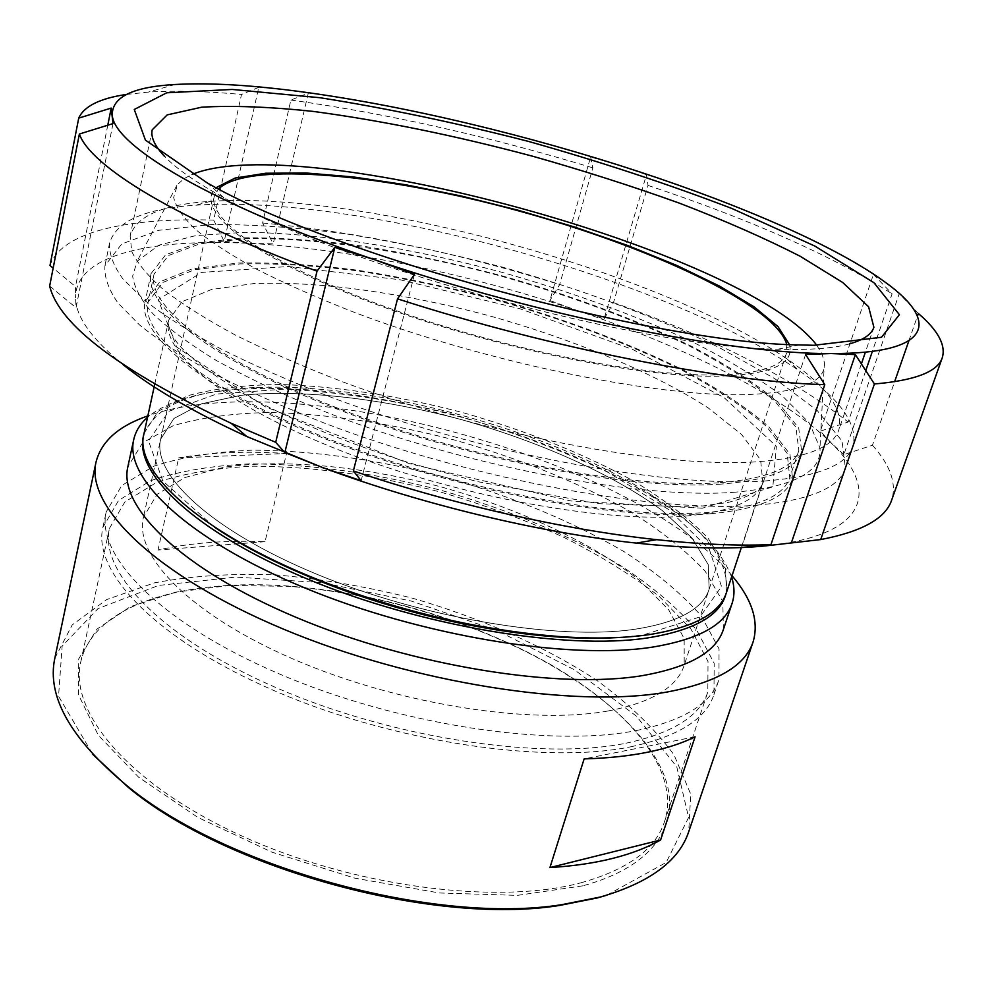 <?xml version="1.0" encoding="UTF-8"?>
<svg xmlns="http://www.w3.org/2000/svg" width="993" height="993" viewBox="0 0 993 993"><rect width="100%" height="100%" fill="white"/><g stroke="black" fill="none" stroke-linecap="round" stroke-linejoin="round"><path stroke-width="0.74" stroke-dasharray="4.96 3.72" d="M709.263 512.276C622.437 520.009 462.713 491.026 336.255 441.947C209.486 392.918 139.653 335.373 148.106 302.083L162.678 282.521L194.442 269.811L239.909 263.915C275.756 263.195 315.253 265.553 358.423 271.002C402.748 278.028 447.831 287.486 493.67 299.389C563.13 319.038 625.863 342.635 681.881 370.153C716.325 388.673 744.452 407.378 766.286 426.245L787.164 453.367L789.745 477.621C783.825 496.14 757.001 507.696 709.263 512.276M144.059 433.333L158.16 411.288L187.714 395.723C213.942 388.573 245.023 384.825 280.969 384.49C338.228 386.488 398.801 395.859 462.701 412.591C526.216 430.714 583.127 453.491 633.435 480.91C664.193 499.504 689.055 518.545 707.984 538.045L725.486 566.494L726.417 592.647M816.817 345.303L822.154 354.216L824.401 362.544C826.313 381.97 799.899 392.669 745.16 394.655C655.219 397.051 483.293 361.675 352.465 311.641C316.419 297.466 284.37 283.266 256.281 269.041C230.922 255.052 210.615 241.808 195.336 229.321C183.06 217.455 175.823 206.829 173.663 197.458L177.548 184.462L184.152 178.591L192.145 174.408M789.423 344.497C794.909 364.158 770.767 374.733 717.008 376.223C634.093 377.539 477.931 344.298 362.222 299.054C246.115 253.836 193.412 208.071 216.139 187.652M735.379 492.18C639.517 499.988 455.464 464.488 317.139 408.582C279.107 392.719 245.42 376.645 216.102 360.36C189.737 344.261 168.822 328.882 153.344 314.21C141.08 300.184 134.179 287.486 132.652 276.116L137.146 261.233L158.855 245.172L195.695 235.614L244.452 232.325C317.71 232.846 409.848 247.654 501.13 272.094C570.404 291.619 633.844 314.719 691.451 341.406C727.335 359.392 757.721 377.65 782.608 396.182L809.456 423.167L819.97 448.029C821.881 472.072 793.692 486.793 735.379 492.18M718.795 482.772C631.97 489.139 471.501 459.325 344.161 410.63C216.511 361.973 145.921 305.869 154.076 274.08L168.487 255.511L200.176 243.732L245.668 238.668C315.923 237.203 408.384 251.328 500.1 275.868C569.845 295.566 632.938 318.964 689.365 346.036C724.083 364.22 752.495 382.504 774.614 400.887L795.902 427.151L798.856 450.462C793.221 468.175 766.534 478.949 718.795 482.772M214.364 527.06L162.827 480.984L148.553 441.029L168.624 411.412L216.362 394.06L283.911 389.157C336.056 391.739 390.87 399.72 448.352 413.113C505.4 429.125 558.451 448.786 607.517 472.072L669.009 509.769L709.3 549.216L721.514 586.528L700.04 616.889L642.856 635.098L618.192 637.543M634.192 629.363C557.135 640.572 421.826 617.944 316.097 573.942C210.119 529.977 151.904 474.306 160.667 439.191L173.912 418.487L201.616 403.779L241.026 395.326C301.773 389.107 381.846 398.466 460.826 419.443C539.484 441.587 613.178 474.294 662.294 510.576L691.91 537.908L708.27 564.669L709.139 589.234C702.709 609.255 677.722 622.636 634.192 629.363C677.722 622.636 702.709 609.255 709.139 589.234L708.27 564.669L691.91 537.908L662.294 510.576C613.178 474.294 539.484 441.587 460.826 419.443C381.846 398.466 301.773 389.107 241.026 395.326L201.616 403.779L173.912 418.487L160.667 439.191C151.904 474.306 210.119 529.977 316.097 573.942C421.826 617.944 557.135 640.572 634.192 629.363M786.741 344.348L786.506 353.185C782.199 366.864 758.255 374.138 714.65 375.006C637.394 376.049 496.525 347.476 384.279 306.365C271.759 265.255 207.86 220.458 214.215 196.626L218.522 188.893M918.388 313.527L899.261 293.63L843.864 454.62L872.462 445.236L894.606 381.746M908.868 340.81L917.458 316.171M899.261 293.63L886.414 283.067L873.418 274.416L820.392 431.111L831.687 443.449L843.864 454.62M865.772 370.637L848.146 422.025L820.392 431.111M873.418 274.416L892.099 293.816L872.363 351.398M604.129 318.84L613.475 302.617L648.007 185.418L646.468 174.731L604.129 318.84L576.722 310.35C685.158 346.892 783.936 395.909 831.687 443.449C879.798 490.468 868.217 535.388 766.621 545.778M646.468 174.731L618.639 165.111L590.599 156.993L549.911 300.544L576.722 310.35C467.964 273.683 347.476 248.411 248.784 243.359L273.187 243.856L262.599 223.003L290.887 100.045L308.264 93.193L273.187 243.856M590.599 156.993L592.846 167.854L559.655 284.594L549.911 300.544M308.264 93.193L283.936 89.556L258.739 87.384L224.195 241.386L248.784 243.359C150.824 238.233 74.971 254.99 75.58 297.826L75.493 286.567L53.163 268.098M258.739 87.384L241.522 94.447L213.669 220.098L224.195 241.386M107.778 125.217L75.493 286.567M113.016 123.591L76.027 307.718L75.58 297.826C75.729 316.519 91.48 338.75 122.859 364.493M49.65 286.058L76.027 307.718M414.478 274.391L361.117 480.711M126.459 94.434L148.404 92.088C174.942 90.413 205.985 91.195 241.522 94.447M290.887 100.045C387.357 113.562 488.01 136.165 592.846 167.854M648.007 185.418C750.907 219.664 832.271 255.797 892.099 293.816M49.998 265.491C61.69 231.406 128.382 217.579 213.669 220.098M262.599 223.003C358.101 232.014 457.115 252.545 559.655 284.594M613.475 302.617C713.756 338.166 791.992 377.973 848.146 422.025M805.571 354.427L741.647 547.441M721.154 484.1C633.646 490.604 471.625 460.553 343.007 411.387C214.103 362.259 142.893 305.621 151.097 273.547L165.657 254.791L197.669 242.913L243.583 237.799C279.803 237.563 319.734 240.356 363.388 246.177C408.235 253.525 453.851 263.244 500.249 275.322C570.59 295.194 634.217 318.778 691.14 346.098C726.181 364.443 754.866 382.901 777.209 401.445L798.707 427.983L801.686 451.53C796.014 469.354 769.165 480.215 721.154 484.1M711.584 513.642C624.088 521.511 462.825 492.292 335.1 442.754C207.078 393.253 136.624 335.15 145.139 301.574L159.848 281.813L191.934 268.979L237.848 263.033C274.018 262.301 313.875 264.697 357.418 270.195C402.14 277.27 447.607 286.816 493.819 298.819C563.863 318.641 627.142 342.436 683.656 370.19C718.411 388.884 746.823 407.751 768.867 426.804L789.944 454.186L792.551 478.688C786.593 497.332 759.608 508.987 711.584 513.642M758.044 505.052C660.457 513.704 474.071 480.115 325.53 423.564C284.494 407.44 247.468 390.907 214.438 373.989C184.239 357.132 159.302 340.822 139.641 325.046L117.832 302.84C108.386 289.062 104.079 276.687 104.948 265.714L121.754 243.943L158.756 230.289L211.497 224.517C252.905 224.306 298.359 227.521 347.848 234.162C398.59 242.515 450.139 253.5 502.495 267.142C581.811 289.522 653.828 316.208 718.535 347.178L774.652 378.581L817.115 410.407L842.014 440.991L845.403 468.286C839.135 487.886 810.015 500.149 758.044 505.052M766.062 480.885C668.488 488.246 481.394 453.838 332.01 397.622C290.738 381.61 253.476 365.25 220.235 348.555C189.812 331.96 164.689 315.948 144.866 300.507L122.834 278.834C113.252 265.441 108.845 253.451 109.615 242.875C116.442 221.067 145.164 208.505 195.77 205.216C358.2 194.032 663.907 277.655 798.024 369.979C839.904 398.565 858.237 423.999 853.012 446.242C846.992 465.121 818.009 476.665 766.062 480.885M754.668 461.944C661.028 467.926 483.417 434.611 341.741 381.498C302.567 366.367 267.179 350.939 235.602 335.2C206.681 319.572 182.762 304.503 163.87 289.993C147.982 276.004 137.282 263.182 131.746 251.502L130.157 235.924C136.426 215.891 163.175 204.359 210.392 201.356C364.394 190.867 660.184 271.784 787.399 359.205C826.511 385.83 843.665 409.364 838.862 429.808C833.177 447.706 805.112 458.418 754.668 461.944M849.474 343.901C835.771 347.724 816.469 349.586 791.595 349.499L777.767 349.213C640.783 347.773 342.411 266.149 223.773 197.657C196.068 182.414 176.394 168.723 164.751 156.584M872.462 445.236C890.373 465.307 896.778 483.579 891.677 500.062M265.032 541.681L157.999 550.035C189.874 542.91 225.548 540.13 265.032 541.681L286.543 453.503L178.715 457.86L157.999 550.035M286.543 453.503C246.674 450.909 210.739 452.361 178.715 457.86M695.088 736.806L584.132 758.9M606.946 895.152L666.179 862.47L688.608 817.462L676.767 766.807L636.414 716.139L574.339 669.729L497.208 630.605L411.152 601.013L322.017 582.68L235.713 577.082L158.657 585.436L98.146 608.51L62.162 646.083L58.55 696.242L92.908 754.531M54.826 658.247L72.241 624.895L106.648 599.586L154.411 582.854C191.562 575.89 232.101 573.234 276.029 574.897C320.925 578.869 366.243 586.578 411.958 598.047C479.867 617.634 543.494 645.636 595.986 679.783C628.643 703.528 654.648 728.527 673.986 754.792L690.718 794.09L688.732 831.662M582.643 885.855L517.341 895.376L439.353 892.968L355.084 878.222L272.094 852.217L197.868 817.413L138.598 777.184L98.282 735.205L78.497 694.852L78.72 658.868L96.942 629.115L130.282 606.711L175.562 592.151L229.619 585.448L289.459 586.366C371.394 593.193 449.357 614.53 523.348 650.353C593.181 685.096 647.883 731.394 664.888 777.283C681.272 822.874 655.132 866.417 582.643 885.855M732.027 575.704C634.006 458.778 291.731 365.151 147.845 415.893M581.079 882.752C627.675 869.645 655.467 849.338 664.454 821.832C683.072 765.355 616.715 695.733 522.566 649.695C449.134 614.146 371.779 592.982 290.477 586.205C186.001 577.914 93.441 604.054 80.718 662.132C68.964 711.621 127.923 783.663 239.934 835.113C351.671 886.675 497.009 905.517 581.079 882.752M625.95 743.223C672.683 733.219 699.966 716.127 707.81 691.972L708.021 661.537L690.967 629.053L659.228 596.445C631.871 575.183 599.784 555.335 562.981 536.903C524.329 519.612 483.641 504.705 440.929 492.168C375.242 475.076 312.708 466.412 253.314 466.189C215.965 467.902 183.544 473.413 156.038 482.722L124.82 501.999L109.503 528.288C99.015 571.658 161.189 638.002 277.121 688.112C392.756 738.308 541.595 760.501 625.95 743.223M608.386 710.914C651.867 702.436 677.139 687.218 684.214 665.273L684.165 638.573L668.761 609.913L640.15 580.955C592.387 542.786 519.984 509.173 442.282 487.228C364.232 466.561 284.792 458.642 224.257 467.182L184.897 477.534L157.043 494.377L143.414 517.328C133.931 555.869 190.383 614.754 294.3 659.526C397.957 704.36 531.466 725.175 608.386 710.914M636.116 730.6C683.519 720.719 711.137 703.702 718.982 679.56L719.031 648.876L701.356 616.057C681.831 593.802 656.013 572.291 623.914 551.549C571.372 521.114 511.743 496.326 445.025 477.211C377.861 459.709 313.925 450.673 253.203 450.127C215.009 451.654 181.843 457.016 153.704 466.238L121.791 485.49L106.214 511.916C95.676 555.447 159.55 622.574 278.661 673.651C397.485 724.803 550.147 747.754 636.116 730.6M630.89 746.773C678.281 736.521 705.973 719.106 713.955 694.554L714.19 663.398L696.726 630.158C677.35 607.654 651.693 585.944 619.731 565.017C567.413 534.358 507.969 509.483 441.413 490.393C374.411 472.941 310.586 464.103 249.938 463.855C211.782 465.593 178.641 471.228 150.514 480.736L118.564 500.46L102.9 527.382C92.212 571.658 155.702 639.492 274.353 690.731C392.707 742.056 544.946 764.598 630.89 746.773M723.351 629.599L722.83 601.559L705.229 571.285C686.026 550.631 660.755 530.547 629.413 511.047C578.137 482.362 520.047 458.729 455.154 440.184C389.852 423.117 327.827 413.882 269.091 412.48C232.176 413.299 200.201 417.718 173.167 425.724L142.607 442.828L127.874 466.698M731.58 577.057C722.035 551.165 696.813 525.148 655.901 499.045C552.654 432.65 375.069 384.068 252.396 388.66C203.888 390.299 168.934 399.844 147.547 417.283M725.883 594.124C730.997 562.969 706.259 529.977 651.681 495.135C551.202 430.54 377.377 382.988 258.019 387.444C193.3 389.653 155.218 405.454 143.762 434.872M702.299 508.217L570.851 500.956L409.501 463.719L265.131 406.696L176.667 347.016L158.172 299.687L201.467 272.43L288.429 266.509L400.105 279.765L519.922 308.749L632.963 349.573L724.046 397.56L776.377 446.316L772.839 486.868L702.299 508.217M686.151 516.037C731.58 511.631 757.15 500.497 762.847 482.623L760.613 459.883L741.585 434.487L708.419 408.061C653.965 372.611 573.917 339.507 489.201 315.774C404.188 293.072 318.443 280.82 253.525 283.613L211.509 289.472L182.216 301.636L168.698 320.069C160.63 351.708 225.188 405.591 341.592 451.033C457.711 496.525 604.787 523.299 686.151 516.037M154.709 384.353L168.698 320.081C167.321 322.179 168.711 327.553 172.844 336.217C181.16 351.373 206.085 371.32 247.629 396.058C291.942 420.411 346.284 442.804 410.643 463.234L476.925 481.518L598.109 503.625L694.392 507.113L728.229 502.408C749.616 496.798 761.159 490.194 762.847 482.623L741.349 547.54M176.853 185.393L137.146 261.233M824.401 362.544L819.97 448.029M154.076 274.08L148.106 302.083M798.856 450.462L789.745 477.621M214.215 196.626L143.414 517.328M786.506 353.185L684.214 665.273M175.004 84.504L148.404 92.088M151.097 273.547L145.139 301.574M801.686 451.53L792.551 478.688M109.615 242.875L104.948 265.714M853.012 446.242L845.403 468.286M210.392 201.356L195.77 205.216M787.399 359.205L798.024 369.979M152.202 129.835L130.157 235.924M873.89 327.268L865.387 352.167M861.39 363.872L838.862 429.808M777.767 349.213L799.415 344.943M223.773 197.657L207.314 182.96M290.477 586.205L289.459 586.366M522.566 649.695L523.348 650.353M664.454 821.832L707.81 691.972M80.718 662.132L109.503 528.288M713.955 694.554L718.982 679.56M102.9 527.382L106.214 511.916M258.019 387.444L252.396 388.66M651.681 495.135L655.901 499.045"/><path stroke-width="1.49" d="M741.349 547.54L726.417 592.647C719.689 613.537 693.635 627.588 648.243 634.775C601.212 641.292 542.526 637.94 472.196 624.721C429.472 616.343 387.58 604.886 346.545 590.351C212.229 543.146 131.87 473.76 144.059 433.333L154.709 384.353M192.145 174.408C300.991 129.462 746.016 251.204 816.817 345.303M216.139 187.652L235.068 178.07L265.764 173.241L305.931 172.981L353.334 176.953L405.814 184.785L461.36 196.031L518.061 210.218L574.091 226.876L627.626 245.47L676.779 265.441L719.602 286.145L754.059 306.825L778.015 326.598L789.423 344.497M618.192 637.543C575.878 640.051 526.65 635.967 470.521 625.28C428.753 617.087 387.816 605.891 347.699 591.679C293.953 572.303 249.504 550.767 214.364 527.06M218.522 188.893C248.461 160.705 386.265 174.557 517.936 210.69C649.67 246.612 775.322 304.839 786.741 344.348M894.606 381.746L908.868 340.81M917.458 316.171L918.388 313.527C938.013 330.384 945.981 345.092 942.307 357.654C937.826 371.705 915.198 380.468 874.411 383.981L820.702 539.571L766.621 545.778C731.282 549.414 687.839 548.521 636.29 543.084C540.738 532.943 422.509 504.655 322.539 467.529L284.83 452.535L275.694 442.307L317.028 271.163L334.827 247.319L284.83 452.535M872.363 351.398L865.772 370.637M53.163 268.098L49.998 265.491L78.72 118.13L111.204 108.076L107.778 125.217M111.204 108.076L113.016 123.591L79.378 134.018L49.65 286.058C59.084 324.736 119.57 370.476 231.096 423.266L275.694 442.307M334.827 247.319L374.709 259.744L414.478 274.391L397.535 298.843L353.359 470.93L361.117 480.711L322.539 467.529L246.86 436.548C193.486 412.07 152.152 388.052 122.859 364.493M766.621 545.778L741.647 547.441L770.953 544.623L824.773 384.651C724.071 382.007 550.867 348.32 397.535 298.843M824.773 384.651L805.571 354.427L831.153 353.545C733.566 354.451 536.505 315.364 374.709 259.744C211.087 204.421 112.854 144.966 112.283 114.791C112.11 96.954 133.012 86.863 175.004 84.504C205.067 82.816 241.373 84.492 283.936 89.556C383.745 101.385 506.529 129.587 618.639 165.111C724.294 198.612 822.278 239.412 877.34 276.637L886.414 283.067C939.266 321.496 932.564 353.905 831.153 353.545L855.37 354.6L791.52 542.377M317.028 271.163C175.463 219.019 90.177 165.732 79.378 134.018M78.72 118.13C84.033 106.239 99.945 98.332 126.459 94.434M770.953 544.623C738.122 546.001 700.015 544.35 656.621 539.671C565.067 529.778 453.441 504.692 353.359 470.93M855.37 354.6L874.411 383.981M164.751 156.584C154.771 146.083 150.588 137.171 152.202 129.835L167.209 114.89L201.815 107.17C233.057 105.407 270.257 106.834 313.428 111.439C382.144 120.625 455.278 135.569 532.819 156.273C583.512 170.635 632.355 186.262 679.361 203.143C724.555 220.508 764.796 238.196 800.097 256.219L842.722 282.508L868.59 306.763L873.89 327.268C871.556 334.393 863.413 339.941 849.474 343.901M814.024 345.279L799.415 344.943C654.809 343.206 332.655 255.077 207.314 182.96L145.425 140.1L134.266 109.478L166.737 92.796L232.201 89.444L320.106 97.736C386.513 108.249 455.861 122.772 528.152 141.316C600.107 161.611 668.041 184.003 731.94 208.518L814.843 246.065L873.952 282.72L899.41 314.707L881.499 337.272L814.024 345.279M942.307 357.654L891.677 500.062C885.607 518.495 861.949 531.665 820.702 539.571M660.593 839.991C647.548 847.451 631.709 853.546 613.091 858.3C594.41 863.029 573.358 866.119 549.936 867.572L584.132 758.9C607.79 758.23 628.979 755.996 647.709 752.21C666.377 748.387 682.166 743.248 695.088 736.806L660.593 839.991L549.936 867.572M92.908 754.531L128.593 787.623C226.379 868.925 433.817 925.675 559.382 905.479L597.563 897.883L606.946 895.152M753.104 641.875L688.732 831.662C679.1 860.881 649.683 882.653 600.467 896.989L561.939 904.648C435.244 925.017 225.485 867.634 126.806 785.6C70.602 738.817 46.609 696.354 54.826 658.247L96.023 462.117C85.423 505.909 154.56 575.22 283.539 629.165C412.194 683.196 576.61 708.58 667.358 691.972C716.723 682.539 745.296 665.844 753.104 641.875C759.149 621.419 752.123 599.375 732.027 575.704M147.845 415.893C118.502 426.034 101.224 441.438 96.023 462.117M147.547 417.283C140.236 423.738 135.631 431.185 133.72 439.626L127.874 466.698C118.117 506.48 180.825 568.952 296.559 617.559C412.008 666.216 559.891 689.738 643.166 675.488C689.427 667.172 716.152 651.867 723.351 629.599L732.102 603.322C734.77 595.08 734.584 586.329 731.58 577.057M133.72 439.626C124.237 478.105 187.603 539.348 304.131 587.645C420.362 636.004 568.939 660.221 652.252 647.151C698.538 639.492 725.151 624.882 732.102 603.322M143.762 434.872C132.801 471.787 193.337 531.342 306.688 578.708C419.754 626.136 565.427 650.39 647.225 637.978C693.722 630.493 719.95 615.871 725.883 594.124M470.521 625.28L472.196 624.721M347.699 591.679L346.545 590.351M636.29 543.084L656.621 539.671M246.86 436.548L231.096 423.266M865.387 352.167L861.39 363.872M559.382 905.479L561.939 904.648M128.593 787.623L126.806 785.6"/></g></svg>
